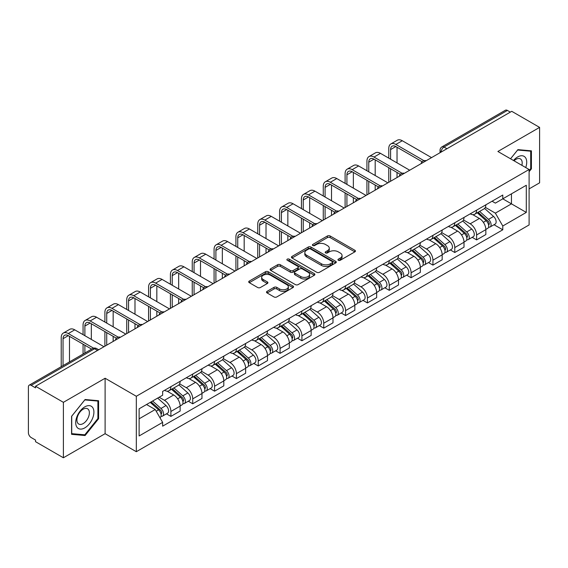 <?xml version="1.0" encoding="UTF-8"?>
<svg xmlns="http://www.w3.org/2000/svg" width="568" height="568" viewBox="0 0 568 568"><rect width="100%" height="100%" fill="white"/><g stroke="black" fill="none" stroke-linecap="round" stroke-linejoin="round"><path stroke-width="0.85" d="M338.351 260.279A1.363 0.788 0 0 0 340.275 260.279L354.872 251.851A1.945 1.122 0 0 0 355.44 251.056A1.945 1.122 0 0 0 354.872 250.268L330.143 235.99A1.945 1.122 0 0 0 327.395 235.99L312.798 244.417A1.363 0.788 0 0 0 312.4 244.971A1.363 0.788 0 0 0 312.798 245.525A1.363 0.788 0 0 0 314.722 245.525L316.61 244.432A6.22 3.593 0 0 1 325.4 244.432L327.459 245.624A6.22 3.593 0 0 1 329.284 248.166A6.22 3.593 0 0 1 327.459 250.701L325.57 251.794A1.363 0.788 0 0 0 325.173 252.348A1.363 0.788 0 0 0 325.57 252.902A1.363 0.788 0 0 0 327.495 252.902L329.383 251.816A6.22 3.593 0 0 1 338.18 251.816L340.239 253.001A6.22 3.593 0 0 1 342.064 255.543A6.22 3.593 0 0 1 340.239 258.078L338.351 259.171A1.363 0.788 0 0 0 337.953 259.725A1.363 0.788 0 0 0 338.351 260.279L338.351 259.171M267.074 291.356A1.945 1.122 0 0 0 266.506 292.151A1.945 1.122 0 0 0 267.074 292.946L274.017 296.95A1.945 1.122 0 0 0 276.765 296.95L292.974 287.585A1.945 1.122 0 0 0 293.542 286.797A1.945 1.122 0 0 0 292.974 286.002L268.245 271.724A1.945 1.122 0 0 0 265.497 271.724L249.281 281.082A1.945 1.122 0 0 0 248.713 281.877A1.945 1.122 0 0 0 249.281 282.672L257.666 287.507A1.945 1.122 0 0 0 260.414 287.507L267.351 283.503A1.945 1.122 0 0 0 267.918 282.708A1.945 1.122 0 0 0 267.351 281.92L263.197 279.52A5.197 3.003 0 0 1 261.671 277.397A5.197 3.003 0 0 1 264.88 274.621A5.197 3.003 0 0 1 270.546 275.274L286.826 284.674A5.197 3.003 0 0 1 288.352 286.797A5.197 3.003 0 0 1 285.143 289.566A5.197 3.003 0 0 1 279.477 288.92L276.765 287.351A1.945 1.122 0 0 0 274.017 287.351L267.074 291.356L267.074 292.946M136.32 396.272L105.108 378.245L63.396 402.329L35.535 386.247L511.747 111.314L539.6 127.395L497.887 151.478L529.099 169.498L136.32 396.272L136.32 451.709L529.099 224.942L529.099 169.498M316.745 272.278A1.945 1.122 0 0 0 319.493 272.278L335.709 262.92A1.945 1.122 0 0 0 336.277 262.125A1.945 1.122 0 0 0 335.709 261.33L310.973 247.052A1.945 1.122 0 0 0 308.225 247.052L292.016 256.416A1.945 1.122 0 0 0 291.441 257.205A1.945 1.122 0 0 0 292.016 258L316.745 272.278M287.82 260.577A1.363 0.788 0 0 1 289.197 260.769L289.197 259.15L314.338 273.669A1.945 1.122 0 0 1 314.906 274.458A1.945 1.122 0 0 1 314.338 275.253L298.129 284.611A1.945 1.122 0 0 1 295.381 284.611L270.645 270.332L270.645 268.749A1.945 1.122 0 0 0 270.077 269.544A1.945 1.122 0 0 0 270.645 270.332M270.645 268.749L277.589 264.745A1.945 1.122 0 0 1 280.336 264.745L290.362 270.531A1.945 1.122 0 0 0 293.109 270.531L297.717 267.876A1.945 1.122 0 0 0 298.285 267.081A1.945 1.122 0 0 0 297.717 266.293L287.273 260.258A1.363 0.788 0 0 1 286.875 259.704A1.363 0.788 0 0 1 287.713 258.98A1.363 0.788 0 0 1 289.197 259.15M63.396 402.329L63.396 457.772L35.535 441.691L35.535 440.072L31.197 437.566A3.962 2.286 -120 0 1 28.4 432.717L28.4 386.978A3.962 2.286 -120 0 1 29.216 385.161L92.627 348.553A3.962 2.286 60 0 1 94.608 348.752L31.197 385.36A3.962 2.286 -120 0 0 29.216 385.161M529.099 188.895L539.6 182.839L539.6 127.395M63.396 457.772L105.108 433.689L136.32 451.709M35.535 386.247L35.535 387.866L31.197 385.36M446.938 148.731L443.998 147.034A3.962 2.286 60 0 0 442.018 146.835L505.428 110.227A3.962 2.286 60 0 1 507.401 110.426L443.998 147.034A3.962 2.286 120 0 0 441.194 151.883L441.194 152.047M510.348 112.123L507.401 110.426M476.609 210.153A9.109 5.254 60 0 1 474.727 214.242L483.964 208.903A9.109 5.254 -120 0 0 485.846 204.821M463.495 219.958L470.169 223.806A9.109 5.254 60 0 1 476.609 234.96L485.846 229.628A9.109 5.254 -120 0 0 479.406 218.474L472.796 214.661M485.846 229.628L485.846 234.556L476.609 239.895L472.178 237.332M474.727 214.242A9.109 5.254 60 0 1 470.24 213.831M476.609 234.96L476.609 239.895M454.776 222.762A9.109 5.254 60 0 1 452.888 226.845L462.125 221.513A9.109 5.254 -120 0 0 464.013 217.423M450.346 249.941L454.776 252.497L464.013 247.165L464.013 242.238A9.109 5.254 -120 0 0 457.574 231.084L450.964 227.264M452.888 226.845A9.109 5.254 60 0 1 448.408 226.433M441.663 232.568L448.337 236.416A9.109 5.254 60 0 1 454.776 247.57L454.776 252.497M432.937 235.365A9.109 5.254 60 0 1 431.048 239.455L440.292 234.123A9.109 5.254 -120 0 0 442.174 230.033M428.506 262.551L432.937 265.107L442.174 259.775L442.174 254.84A9.109 5.254 -120 0 0 435.734 243.693L429.124 239.874M431.048 239.455A9.109 5.254 60 0 1 426.568 239.043M419.823 245.17L426.497 249.025A9.109 5.254 60 0 1 432.937 260.179L432.937 265.107M411.097 247.975A9.109 5.254 60 0 1 409.216 252.064L418.453 246.725A9.109 5.254 -120 0 0 420.341 242.642M406.674 275.153L411.097 277.716L420.341 272.377L420.341 267.45A9.109 5.254 -120 0 0 413.902 256.296L407.284 252.483M409.216 252.064A9.109 5.254 60 0 1 404.728 251.652M397.99 257.78L404.665 261.628A9.109 5.254 60 0 1 411.097 272.782L411.097 277.716M389.265 260.584A9.109 5.254 60 0 1 387.376 264.667L396.613 259.335A9.109 5.254 -120 0 0 398.502 255.245M384.834 287.763L389.265 290.319L398.502 284.987L398.502 280.059A9.109 5.254 -120 0 0 392.062 268.905L385.452 265.086M387.376 264.667A9.109 5.254 60 0 1 382.896 264.255M376.151 270.389L382.825 274.238A9.109 5.254 60 0 1 389.265 285.392L389.265 290.319M367.425 273.187A9.109 5.254 60 0 1 365.543 277.276L374.781 271.944A9.109 5.254 -120 0 0 376.662 267.855M362.995 300.373L367.425 302.929L376.662 297.596L376.662 292.662A9.109 5.254 -120 0 0 370.23 281.515L363.612 277.695M365.543 277.276A9.109 5.254 60 0 1 361.056 276.864M354.318 282.992L360.985 286.847A9.109 5.254 60 0 1 367.425 298.001L367.425 302.929M345.592 285.796A9.109 5.254 60 0 1 343.704 289.886L352.941 284.547A9.109 5.254 -120 0 0 354.83 280.464M341.162 312.975L345.592 315.538L354.83 310.199L354.83 305.272A9.109 5.254 -120 0 0 348.39 294.118L341.78 290.305M343.704 289.886A9.109 5.254 60 0 1 339.224 289.474M332.479 295.601L339.153 299.45A9.109 5.254 60 0 1 345.592 310.604L345.592 315.538M323.753 298.406A9.109 5.254 60 0 1 321.864 302.488L331.108 297.156A9.109 5.254 -120 0 0 332.99 293.067M319.322 325.585L323.753 328.141L332.99 322.809L332.99 317.881A9.109 5.254 -120 0 0 326.55 306.727L319.94 302.907M321.864 302.488A9.109 5.254 60 0 1 317.384 302.077M310.639 308.211L317.313 312.059A9.109 5.254 60 0 1 323.753 323.213L323.753 328.141M301.913 311.008A9.109 5.254 60 0 1 300.032 315.098L309.269 309.766A9.109 5.254 -120 0 0 311.157 305.676M297.49 338.194L301.92 340.75L311.157 335.418L311.157 330.484A9.109 5.254 -120 0 0 304.718 319.337L298.101 315.517M300.032 315.098A9.109 5.254 60 0 1 295.552 314.686M288.807 320.813L295.481 324.669A9.109 5.254 60 0 1 301.92 335.823L301.92 340.75M280.081 323.618A9.109 5.254 60 0 1 278.192 327.708L287.436 322.368A9.109 5.254 -120 0 0 289.318 318.286M275.65 350.797L280.081 353.36L289.318 348.021L289.318 343.093A9.109 5.254 -120 0 0 282.878 331.939L276.268 328.126M278.192 327.708A9.109 5.254 60 0 1 273.712 327.296M266.967 333.423L273.641 337.271A9.109 5.254 60 0 1 280.081 348.425L280.081 353.36M258.241 336.228A9.109 5.254 60 0 1 256.36 340.31L265.597 334.978A9.109 5.254 -120 0 0 267.485 330.888M253.818 363.406L258.241 365.962L267.485 360.63L267.485 355.703A9.109 5.254 -120 0 0 261.046 344.549L254.429 340.729M256.36 340.31A9.109 5.254 60 0 1 251.872 339.898M245.135 346.033L251.801 349.881A9.109 5.254 60 0 1 258.241 361.035L258.241 365.962M236.409 348.83A9.109 5.254 60 0 1 234.52 352.92L243.757 347.588A9.109 5.254 -120 0 0 245.646 343.498M231.978 376.016L236.409 378.572L245.646 373.24L245.646 368.305A9.109 5.254 -120 0 0 239.206 357.158L232.596 353.339M234.52 352.92A9.109 5.254 60 0 1 230.04 352.508M223.295 358.635L229.969 362.49A9.109 5.254 60 0 1 236.409 373.645L236.409 378.572M214.569 361.44A9.109 5.254 60 0 1 212.688 365.529L221.925 360.19A9.109 5.254 -120 0 0 223.806 356.108M210.139 388.618L214.569 391.182L223.806 385.842L223.806 380.915A9.109 5.254 -120 0 0 217.374 369.761L210.756 365.948M212.688 365.529A9.109 5.254 60 0 1 208.2 365.118M201.462 371.245L208.129 375.093A9.109 5.254 60 0 1 214.569 386.247L214.569 391.182M192.737 374.049A9.109 5.254 60 0 1 190.848 378.132L200.085 372.8A9.109 5.254 -120 0 0 201.974 368.71M188.306 401.228L192.737 403.784L201.974 398.452L201.974 393.525A9.109 5.254 -120 0 0 195.534 382.37L188.924 378.551M190.848 378.132A9.109 5.254 60 0 1 186.368 377.72M179.623 383.854L186.297 387.703A9.109 5.254 60 0 1 192.737 398.857L192.737 403.784M170.897 386.652A9.109 5.254 60 0 1 169.008 390.741L178.253 385.409A9.109 5.254 -120 0 0 180.134 381.32M166.467 413.838L170.897 416.394L180.134 411.062L180.134 406.127A9.109 5.254 -120 0 0 173.694 394.98L167.084 391.16M169.008 390.741A9.109 5.254 60 0 1 164.528 390.33M159.139 397.238L164.457 400.312A9.109 5.254 60 0 1 170.897 411.466L170.897 416.394M492.08 201.221L495.367 203.124L526.302 185.26L511.463 193.83L511.463 203.848L495.367 213.142L485.335 207.348M139.124 418.815L155.22 409.521L162.64 422.372L139.124 435.954L139.124 408.797L162.64 395.221L162.64 391.423L502.786 195.037L502.786 198.835L526.302 212.418L502.786 225.993L495.367 213.142M526.302 185.26L526.302 212.418M162.64 422.372L162.64 426.17L502.786 229.791L502.786 225.993M529.099 171.721L531.414 168.852L531.414 150.839L517.902 149.632L510.547 158.784L517.625 150.03L530.711 151.202L530.711 168.653L529.099 170.656M105.108 378.245L105.108 433.689M71.582 434.328L85.093 435.535L98.598 418.73L98.598 400.724L85.093 399.517L71.582 416.316L71.582 434.328M155.22 409.521L146.544 404.515M494.018 224.729L502.786 229.791M530.711 168.447L531.414 168.852M83.666 434.712L85.093 435.535M97.902 418.325L98.598 418.73M338.897 260.471L340.239 259.697A6.22 3.593 0 0 0 342.064 257.155L342.064 255.543M329.284 248.166L329.284 249.778A6.22 3.593 0 0 1 327.459 252.32L326.117 253.094M354.844 251.865L330.143 237.601A1.945 1.122 0 0 0 327.395 237.601L313.337 245.717M335.681 262.934L310.973 248.67A1.945 1.122 0 0 0 308.225 248.67L292.037 258.014L292.016 256.416M332.273 262.679A1.363 0.788 0 0 0 332.671 262.125A1.363 0.788 0 0 0 332.273 261.571L310.561 249.032A1.363 0.788 0 0 0 308.637 249.032L306.649 250.19A6.22 3.593 0 0 0 304.824 252.724A6.22 3.593 0 0 0 306.649 255.266L321.488 263.829A6.22 3.593 0 0 0 330.278 263.829L332.273 262.679L332.273 264.298A1.363 0.788 0 0 0 332.671 263.744L332.671 262.125M304.824 252.724L304.824 254.343A6.22 3.593 0 0 0 306.649 256.878L306.649 255.266M332.273 264.298L330.278 265.448A6.22 3.593 0 0 1 321.488 265.448L306.649 256.878M270.673 270.347L277.589 266.356L277.589 264.745M298.285 267.081L298.285 268.7A1.945 1.122 0 0 1 297.717 269.495L293.109 272.15A1.945 1.122 0 0 1 290.362 272.15L280.336 266.356A1.945 1.122 0 0 0 277.589 266.356M289.197 260.769L314.317 275.267M300.77 276.545A5.197 3.003 0 0 0 306.436 277.191A5.197 3.003 0 0 0 309.645 274.422A5.197 3.003 0 0 0 308.126 272.299L302.389 268.983A1.945 1.122 0 0 0 299.641 268.983L295.033 271.646A1.945 1.122 0 0 0 294.465 272.434A1.945 1.122 0 0 0 295.033 273.229L300.77 276.545L300.77 278.157A5.197 3.003 0 0 0 306.436 278.81A5.197 3.003 0 0 0 309.645 276.034L309.645 274.422M294.465 272.434L294.465 274.053A1.945 1.122 0 0 0 295.033 274.848L295.033 273.229M300.77 278.157L295.033 274.848M288.352 286.797L288.352 288.409A5.197 3.003 0 0 1 285.143 291.185A5.197 3.003 0 0 1 279.477 290.532L276.765 288.97A1.945 1.122 0 0 0 274.017 288.97L267.102 292.96M261.671 277.397L261.671 279.009A5.197 3.003 0 0 0 263.197 281.132L263.197 279.52M267.322 283.517L263.197 281.132M292.946 287.607L268.245 273.343A1.945 1.122 0 0 0 265.497 273.343L249.309 282.686M477.241 212.787L486.137 220.725A4.949 2.854 60 0 1 487.692 228.379L485.846 229.444M477.475 212.993L481.664 215.414M478.142 212.269L488.04 221.101A2.378 1.37 60 0 1 488.785 224.779A2.378 1.37 60 0 1 488.572 224.864M479.619 211.41L488.515 219.354A4.949 2.854 60 0 1 490.07 227.001A4.949 2.854 60 0 1 488.579 227.164M484.582 208.435L493.556 216.444A4.949 2.854 60 0 1 495.111 224.097L490.07 227.001M390.592 159.196L390.592 149.583A7.427 4.288 60 0 1 392.133 146.182A7.427 4.288 60 0 1 395.839 146.551L422.123 161.724M431.538 157.62L402.279 140.729A9.997 5.772 -120 0 0 397.28 140.239L390.841 143.952A9.997 5.772 -120 0 0 388.775 148.532L388.775 158.145M423.934 160.666L395.839 144.449A9.997 5.772 -120 0 0 390.841 143.952M388.775 167.681L388.775 182.314M390.592 181.263L390.592 168.731M397.032 177.543L397.032 172.452M397.032 162.917L397.032 147.24M455.408 225.397L464.305 233.334A4.949 2.854 60 0 1 465.859 240.988L464.013 242.053M455.642 225.602L459.831 228.024M456.303 224.878L466.2 233.711A2.378 1.37 60 0 1 466.953 237.381A2.378 1.37 60 0 1 466.733 237.467M457.787 224.019L466.683 231.957A4.949 2.854 60 0 1 468.238 239.611A4.949 2.854 60 0 1 466.74 239.774M462.742 221.037L471.724 229.053A4.949 2.854 60 0 1 473.272 236.7L468.238 239.611M433.569 237.999L442.465 245.937A4.949 2.854 60 0 1 444.02 253.591L442.174 254.656M433.803 238.212L437.992 240.626M434.463 237.481L444.368 246.32A2.378 1.37 60 0 1 445.113 249.991A2.378 1.37 60 0 1 444.893 250.076M435.947 236.629L444.843 244.567A4.949 2.854 60 0 1 446.398 252.22A4.949 2.854 60 0 1 444.907 252.377M440.91 233.647L449.884 241.656A4.949 2.854 60 0 1 451.439 249.309L446.398 252.22M525.734 167.56A12.865 7.427 120 0 0 525.506 157.677A12.865 7.427 120 0 0 513.5 160.495M521.885 165.338A8.811 5.084 120 0 0 521.36 159.814A8.811 5.084 120 0 0 520.373 158.898A8.811 5.084 120 0 0 514.033 160.801M529.845 150.697L530.711 151.202M92.691 407.561A12.865 7.427 120 0 0 80.258 410.891A12.865 7.427 120 0 0 76.928 427.164A12.865 7.427 120 0 0 89.361 423.834A12.865 7.427 120 0 0 92.691 407.561M88.551 409.698A8.811 5.084 120 0 0 87.557 408.775A8.811 5.084 120 0 0 79.364 412.886A8.811 5.084 120 0 0 77.759 423.117A8.811 5.084 120 0 0 78.753 424.033A8.811 5.084 120 0 0 86.947 419.922A8.811 5.084 120 0 0 88.551 409.698M84.809 434.811L71.724 433.647L71.724 416.195L84.809 399.915L97.902 401.079L97.902 418.531L84.809 434.811M97.029 400.582L97.902 401.079M368.76 171.806L368.76 162.185A7.427 4.288 60 0 1 370.293 158.791A7.427 4.288 60 0 1 374.007 159.154L400.291 174.333M409.698 170.23L380.446 153.339A9.997 5.772 -120 0 0 375.448 152.842L369.008 156.562A9.997 5.772 -120 0 0 366.935 161.134L366.935 170.755M402.094 173.275L374.007 157.059A9.997 5.772 -120 0 0 369.008 156.562M366.935 180.29L366.935 194.916M368.76 193.865L368.76 181.341M375.192 190.152L375.192 185.061M375.192 175.519L375.192 159.842M346.92 184.408L346.92 174.795A7.427 4.288 60 0 1 348.461 171.394A7.427 4.288 60 0 1 352.167 171.763L378.451 186.936M387.866 182.839L358.607 165.948A9.997 5.772 -120 0 0 353.608 165.451L347.169 169.165A9.997 5.772 -120 0 0 345.103 173.744L345.103 183.365M380.262 185.878L352.167 169.662A9.997 5.772 -120 0 0 347.169 169.165M345.103 192.9L345.103 207.526M346.92 206.475L346.92 193.951M353.36 202.755L353.36 197.664M353.36 188.129L353.36 172.452M411.729 250.609L420.632 258.546A4.949 2.854 60 0 1 422.18 266.2L420.334 267.265M411.97 250.815L416.152 253.236M412.631 250.09L422.528 258.923A2.378 1.37 60 0 1 423.274 262.601A2.378 1.37 60 0 1 423.061 262.686M414.115 249.231L423.011 257.176A4.949 2.854 60 0 1 424.566 264.823A4.949 2.854 60 0 1 423.068 264.986M419.07 246.256L428.052 254.265A4.949 2.854 60 0 1 429.6 261.919L424.566 264.823M389.896 263.218L398.793 271.156A4.949 2.854 60 0 1 400.348 278.81L398.502 279.875M390.131 263.424L394.32 265.845M390.791 262.7L400.696 271.532A2.378 1.37 60 0 1 401.441 275.203A2.378 1.37 60 0 1 401.221 275.288M392.275 261.841L401.171 269.779A4.949 2.854 60 0 1 402.726 277.433A4.949 2.854 60 0 1 401.228 277.596M397.238 258.859L406.212 266.875A4.949 2.854 60 0 1 407.767 274.521L402.726 277.433M368.057 275.821L376.953 283.759A4.949 2.854 60 0 1 378.508 291.412L376.662 292.477M368.291 276.034L372.48 278.448M368.959 275.303L378.856 284.142A2.378 1.37 60 0 1 379.601 287.813A2.378 1.37 60 0 1 379.389 287.898M370.435 274.45L379.339 282.388A4.949 2.854 60 0 1 380.887 290.042A4.949 2.854 60 0 1 379.396 290.198M375.398 271.469L384.373 279.477A4.949 2.854 60 0 1 385.928 287.131L380.887 290.042M325.081 197.018L325.081 187.404A7.427 4.288 60 0 1 326.621 184.004A7.427 4.288 60 0 1 330.335 184.373L356.619 199.546M366.026 195.442L336.774 178.551A9.997 5.772 -120 0 0 331.776 178.061L325.336 181.774A9.997 5.772 -120 0 0 323.263 186.354L323.263 195.967M358.422 198.488L330.335 182.271A9.997 5.772 -120 0 0 325.336 181.774M323.263 205.502L323.263 220.136M325.081 219.085L325.081 206.553M331.52 215.364L331.52 210.274M331.52 200.738L331.52 185.061M303.248 209.627L303.248 200.007A7.427 4.288 60 0 1 304.782 196.613A7.427 4.288 60 0 1 308.495 196.975L334.779 212.155M344.194 208.051L314.935 191.16A9.997 5.772 -120 0 0 309.936 190.663L303.497 194.384A9.997 5.772 -120 0 0 301.43 198.956L301.43 208.577M336.59 211.097L308.495 194.881A9.997 5.772 -120 0 0 303.497 194.384M301.43 218.112L301.43 232.738M303.248 231.687L303.248 219.163M309.688 227.974L309.688 222.883M309.688 213.341L309.688 197.664M281.409 222.23L281.409 212.617A7.427 4.288 60 0 1 282.949 209.216A7.427 4.288 60 0 1 286.662 209.585L312.94 224.758M322.354 220.661L293.095 203.77A9.997 5.772 -120 0 0 288.097 203.273L281.664 206.986A9.997 5.772 -120 0 0 279.591 211.566L279.591 221.186M314.75 223.7L286.662 207.483A9.997 5.772 -120 0 0 281.664 206.986M279.591 230.722L279.591 245.348M281.409 244.297L281.409 231.772M287.848 240.576L287.848 235.486M287.848 225.95L287.848 210.274M346.224 288.43L355.121 296.368A4.949 2.854 60 0 1 356.676 304.022L354.83 305.087M346.459 288.636L350.648 291.057M347.119 287.912L357.024 296.744A2.378 1.37 60 0 1 357.769 300.422A2.378 1.37 60 0 1 357.549 300.507M348.603 287.053L357.499 294.998A4.949 2.854 60 0 1 359.054 302.645A4.949 2.854 60 0 1 357.556 302.808M353.566 284.078L362.54 292.087A4.949 2.854 60 0 1 364.095 299.741L359.054 302.645M259.576 234.84L259.576 225.226A7.427 4.288 60 0 1 261.11 221.825A7.427 4.288 60 0 1 264.823 222.194L291.107 237.367M300.515 233.263L271.263 216.373A9.997 5.772 -120 0 0 266.264 215.883L259.825 219.596A9.997 5.772 -120 0 0 257.751 224.175L257.751 233.789M292.911 236.309L264.823 220.093A9.997 5.772 -120 0 0 259.825 219.596M257.751 243.324L257.751 257.957M259.576 256.906L259.576 244.375M266.016 253.186L266.016 248.095M266.016 238.56L266.016 222.883M324.385 301.04L333.281 308.978A4.949 2.854 60 0 1 334.836 316.632L332.99 317.697M324.619 301.246L328.808 303.667M325.279 300.522L335.184 309.354A2.378 1.37 60 0 1 335.929 313.025A2.378 1.37 60 0 1 335.716 313.11M326.763 299.663L335.66 307.6A4.949 2.854 60 0 1 337.214 315.254A4.949 2.854 60 0 1 335.724 315.417M331.726 296.681L340.701 304.696A4.949 2.854 60 0 1 342.255 312.343L337.214 315.254M237.736 247.449L237.736 237.829A7.427 4.288 60 0 1 239.277 234.435A7.427 4.288 60 0 1 242.983 234.797L269.267 249.977M278.682 245.873L249.423 228.982A9.997 5.772 -120 0 0 244.425 228.485L237.985 232.206A9.997 5.772 -120 0 0 235.919 236.778L235.919 246.398M271.078 248.919L242.983 232.702A9.997 5.772 -120 0 0 237.985 232.206M235.919 255.934L235.919 270.56M237.736 269.509L237.736 256.984M244.176 265.796L244.176 260.705M244.176 251.162L244.176 235.486M302.545 313.642L311.449 321.58A4.949 2.854 60 0 1 313.003 329.234L311.15 330.299M302.787 313.856L306.976 316.269M303.447 313.124L313.344 321.964A2.378 1.37 60 0 1 314.09 325.634A2.378 1.37 60 0 1 313.877 325.72M304.931 312.272L313.827 320.21A4.949 2.854 60 0 1 315.382 327.864A4.949 2.854 60 0 1 313.884 328.02M309.887 309.29L318.868 317.299A4.949 2.854 60 0 1 320.416 324.953L315.382 327.864M215.904 260.052L215.904 250.438A7.427 4.288 60 0 1 217.438 247.037A7.427 4.288 60 0 1 221.151 247.407L247.435 262.579M256.842 258.483L227.59 241.592A9.997 5.772 -120 0 0 222.592 241.095L216.152 244.808A9.997 5.772 -120 0 0 214.079 249.387L214.079 259.008M249.238 261.521L221.151 245.305A9.997 5.772 -120 0 0 216.152 244.808M214.079 268.543L214.079 283.169M215.904 282.118L215.904 269.594M222.336 278.398L222.336 273.307M222.336 263.772L222.336 248.095M280.713 326.252L289.609 334.19A4.949 2.854 60 0 1 291.164 341.844L289.318 342.909M280.947 326.458L285.136 328.879M281.607 325.734L291.512 334.566A2.378 1.37 60 0 1 292.257 338.244A2.378 1.37 60 0 1 292.037 338.329M283.091 324.875L291.988 332.82A4.949 2.854 60 0 1 293.542 340.466A4.949 2.854 60 0 1 292.051 340.63M288.054 321.9L297.029 329.909A4.949 2.854 60 0 1 298.583 337.562L293.542 340.466M194.064 272.661L194.064 263.048A7.427 4.288 60 0 1 195.605 259.647A7.427 4.288 60 0 1 199.311 260.016L225.595 275.189M235.01 271.085L205.751 254.194A9.997 5.772 -120 0 0 200.752 253.704L194.313 257.418A9.997 5.772 -120 0 0 192.247 261.997L192.247 271.611M227.406 274.131L199.311 257.915A9.997 5.772 -120 0 0 194.313 257.418M192.247 281.146L192.247 295.779M194.064 294.728L194.064 282.197M200.504 291.008L200.504 285.917M200.504 276.382L200.504 260.705M258.873 338.862L267.776 346.799A4.949 2.854 60 0 1 269.324 354.453L267.478 355.518M259.114 339.068L263.296 341.489M259.775 338.343L269.672 347.176A2.378 1.37 60 0 1 270.418 350.846A2.378 1.37 60 0 1 270.205 350.932M261.252 337.484L270.155 345.422A4.949 2.854 60 0 1 271.71 353.076A4.949 2.854 60 0 1 270.212 353.239M266.214 334.502L275.189 342.518A4.949 2.854 60 0 1 276.744 350.165L271.71 353.076M172.225 285.271L172.225 275.65A7.427 4.288 60 0 1 173.765 272.257A7.427 4.288 60 0 1 177.479 272.619L203.763 287.798M213.17 283.695L183.918 266.804A9.997 5.772 -120 0 0 178.92 266.307L172.48 270.027A9.997 5.772 -120 0 0 170.407 274.6L170.407 284.22M205.566 286.741L177.479 270.524A9.997 5.772 -120 0 0 172.48 270.027M170.407 293.755L170.407 308.381M172.225 307.331L172.225 294.806M178.664 303.617L178.664 298.527M178.664 288.984L178.664 273.307M237.041 351.464L245.937 359.402A4.949 2.854 60 0 1 247.492 367.056L245.646 368.121M237.275 351.677L241.464 354.091M237.935 350.946L247.84 359.785A2.378 1.37 60 0 1 248.585 363.456A2.378 1.37 60 0 1 248.365 363.541M239.419 350.094L248.315 358.032A4.949 2.854 60 0 1 249.87 365.685A4.949 2.854 60 0 1 248.372 365.842M244.382 347.112L253.356 355.121A4.949 2.854 60 0 1 254.911 362.774L249.87 365.685M150.392 297.873L150.392 288.26A7.427 4.288 60 0 1 151.926 284.859A7.427 4.288 60 0 1 155.639 285.228L181.923 300.401M191.338 296.304L162.079 279.413A9.997 5.772 -120 0 0 157.08 278.916L150.641 282.63A9.997 5.772 -120 0 0 148.575 287.209L148.575 296.83M183.734 299.343L155.639 283.127A9.997 5.772 -120 0 0 150.641 282.63M148.575 306.365L148.575 320.991M150.392 319.94L150.392 307.416M156.832 316.22L156.832 311.129M156.832 301.594L156.832 285.917M215.201 364.074L224.097 372.012A4.949 2.854 60 0 1 225.652 379.665L223.806 380.73M215.435 364.28L219.624 366.701M216.103 363.555L226 372.388A2.378 1.37 60 0 1 226.746 376.066A2.378 1.37 60 0 1 226.533 376.151M217.579 362.696L226.483 370.641A4.949 2.854 60 0 1 228.031 378.288A4.949 2.854 60 0 1 226.54 378.451M222.542 359.721L231.517 367.73A4.949 2.854 60 0 1 233.072 375.384L228.031 378.288M128.553 310.483L128.553 300.87A7.427 4.288 60 0 1 130.093 297.469A7.427 4.288 60 0 1 133.807 297.838L160.084 313.011M169.498 308.907L140.239 292.016A9.997 5.772 -120 0 0 135.241 291.526L128.808 295.239A9.997 5.772 -120 0 0 126.735 299.819L126.735 309.432M161.894 311.953L133.807 295.736A9.997 5.772 -120 0 0 128.808 295.239M126.735 318.967L126.735 333.601M128.553 332.55L128.553 320.018M134.992 328.829L134.992 323.739M134.992 314.203L134.992 298.527M193.369 376.683L202.265 384.621A4.949 2.854 60 0 1 203.82 392.275L201.974 393.34M193.603 376.889L197.792 379.31M194.263 376.165L204.168 384.998A2.378 1.37 60 0 1 204.913 388.668A2.378 1.37 60 0 1 204.693 388.753M195.747 375.306L204.643 383.244A4.949 2.854 60 0 1 206.198 390.898A4.949 2.854 60 0 1 204.7 391.061M200.71 372.324L209.684 380.34A4.949 2.854 60 0 1 211.239 387.987L206.198 390.898M106.72 323.093L106.72 313.472A7.427 4.288 60 0 1 108.254 310.078A7.427 4.288 60 0 1 111.967 310.44L138.251 325.62M147.659 321.516L118.407 304.625A9.997 5.772 -120 0 0 113.408 304.128L106.969 307.849A9.997 5.772 -120 0 0 104.895 312.421L104.895 322.042M140.055 324.562L111.967 308.346A9.997 5.772 -120 0 0 106.969 307.849M104.895 331.577L104.895 346.203M106.72 345.152L106.72 332.628M113.16 341.439L113.16 336.348M113.16 326.806L113.16 311.129M171.529 389.286L180.425 397.224A4.949 2.854 60 0 1 181.98 404.877L180.134 405.942M171.763 389.499L175.952 391.913M172.423 388.768L182.328 397.607A2.378 1.37 60 0 1 183.073 401.278A2.378 1.37 60 0 1 182.861 401.363M173.907 387.916L182.804 395.853A4.949 2.854 60 0 1 184.359 403.507A4.949 2.854 60 0 1 182.868 403.663M178.87 384.934L187.845 392.942A4.949 2.854 60 0 1 189.4 400.596L184.359 403.507M84.88 335.695L84.88 326.082A7.427 4.288 60 0 1 86.421 322.681A7.427 4.288 60 0 1 90.127 323.05L116.412 338.223M125.826 334.126L96.567 317.235A9.997 5.772 -120 0 0 91.569 316.738L85.129 320.451A9.997 5.772 -120 0 0 83.063 325.031L83.063 334.651M118.222 337.165L90.127 320.948A9.997 5.772 -120 0 0 85.129 320.451M83.063 344.187L83.063 354.077M84.88 353.026L84.88 345.237M91.32 349.313L91.32 348.951M91.32 339.416L91.32 323.739M150.236 402.378L158.593 409.833A4.949 2.854 60 0 1 160.148 417.487L159.899 417.629M150.321 402.329L154.12 404.522M151.131 401.86L160.488 410.21A2.378 1.37 60 0 1 161.234 413.887A2.378 1.37 60 0 1 161.021 413.973M152.614 401.008L160.971 408.463A4.949 2.854 60 0 1 162.526 416.11A4.949 2.854 60 0 1 161.028 416.273M157.655 398.097L166.012 405.552A4.949 2.854 60 0 1 167.56 413.206L162.526 416.11M63.048 365.636L63.048 338.691A7.427 4.288 60 0 1 64.582 335.29A7.427 4.288 60 0 1 68.295 335.66L91.633 349.128M103.987 346.728L74.735 329.838A9.997 5.772 -120 0 0 69.736 329.348L63.297 333.061A9.997 5.772 -120 0 0 61.223 337.64L61.223 366.687M93.585 348.156L68.295 333.558A9.997 5.772 -120 0 0 63.297 333.061M69.481 361.915L69.481 336.348M441.336 151.961L441.194 151.883A3.962 2.286 0 0 1 440.037 150.264L440.037 152.714M192.737 398.857L201.974 393.525M214.569 386.247L223.806 380.915M236.409 373.645L245.646 368.305M258.241 361.035L267.485 355.703M280.081 348.425L289.318 343.093M301.92 335.823L311.157 330.484M323.753 323.213L332.99 317.881M345.592 310.604L354.83 305.272M367.425 298.001L376.662 292.662M389.265 285.392L398.502 280.059M411.097 272.782L420.341 267.45M432.937 260.179L442.174 254.84M454.776 247.57L464.013 242.238M170.897 411.466L180.134 406.127M164.457 400.312L173.694 394.98M186.297 387.703L195.534 382.37M208.129 375.093L217.374 369.761M229.969 362.49L239.206 357.158M251.801 349.881L261.046 344.549M273.641 337.271L282.878 331.939M295.481 324.669L304.718 319.337M317.313 312.059L326.55 306.727M339.153 299.45L348.39 294.118M360.985 286.847L370.23 281.515M382.825 274.238L392.062 268.905M404.665 261.628L413.902 256.296M426.497 249.025L435.734 243.693M448.337 236.416L457.574 231.084M470.169 223.806L479.406 218.474M425.83 160.914A3.962 2.286 120 0 0 424.083 161.923M403.997 173.524A3.962 2.286 120 0 0 402.25 174.532M382.157 186.126A3.962 2.286 120 0 0 380.411 187.142M360.325 198.736A3.962 2.286 120 0 0 358.571 199.744M338.485 211.346A3.962 2.286 120 0 0 336.739 212.354M316.646 223.948A3.962 2.286 120 0 0 314.899 224.964M294.813 236.558A3.962 2.286 120 0 0 293.067 237.566M272.974 249.167A3.962 2.286 120 0 0 271.227 250.176M251.141 261.77A3.962 2.286 120 0 0 249.395 262.785M229.302 274.379A3.962 2.286 120 0 0 227.555 275.388M207.469 286.989A3.962 2.286 120 0 0 205.715 287.997M185.629 299.592A3.962 2.286 120 0 0 183.883 300.607M163.79 312.201A3.962 2.286 120 0 0 162.043 313.209M141.957 324.811A3.962 2.286 120 0 0 140.211 325.819M120.118 337.413A3.962 2.286 120 0 0 118.371 338.429M97.547 350.449L94.608 348.752A3.962 2.286 120 0 1 96.588 348.553A3.962 3.962 0 0 0 92.627 348.553M340.239 259.697L340.239 258.078M325.57 252.902L325.57 251.794M327.459 252.32L327.459 250.701M312.798 245.525L312.798 244.417M327.395 237.601L327.395 235.99M330.143 237.601L330.143 235.99M354.872 251.851L354.872 250.268M308.225 248.67L308.225 247.052M310.973 248.67L310.973 247.052M335.709 262.92L335.709 261.33M321.488 265.448L321.488 263.829M330.278 265.448L330.278 263.829M280.336 266.356L280.336 264.745M290.362 272.15L290.362 270.531M293.109 272.15L293.109 270.531M297.717 269.495L297.717 267.876M314.338 275.253L314.338 273.669M274.017 288.97L274.017 287.351M276.765 288.97L276.765 287.351M279.477 290.532L279.477 288.92M267.351 283.503L267.351 281.92M249.281 282.672L249.281 281.082M265.497 273.343L265.497 271.724M268.245 273.343L268.245 271.724M292.974 287.585L292.974 286.002M486.137 220.725L483.368 222.329M489.275 223.685L488.388 224.204M493.556 216.444L488.515 219.354M395.839 144.449L402.279 140.729M390.592 149.583L395.839 146.551M464.305 233.334L461.528 234.932M467.443 236.295L466.548 236.813M471.724 229.053L466.683 231.957M442.465 245.937L439.689 247.541M445.603 248.905L444.716 249.416M449.884 241.656L444.843 244.567M374.007 157.059L380.446 153.339M368.76 162.185L374.007 159.154M352.167 169.662L358.607 165.948M346.92 174.795L352.167 171.763M420.632 258.546L417.856 260.151M423.771 261.507L422.876 262.026M428.052 254.265L423.011 257.176M398.793 271.156L396.017 272.754M401.931 274.117L401.036 274.635M406.212 266.875L401.171 269.779M376.953 283.759L374.184 285.363M380.099 286.726L379.204 287.238M384.373 279.477L379.339 282.388M330.335 182.271L336.774 178.551M325.081 187.404L330.335 184.373M308.495 194.881L314.935 191.16M303.248 200.007L308.495 196.975M286.662 207.483L293.095 203.77M281.409 212.617L286.662 209.585M355.121 296.368L352.345 297.973M358.259 299.329L357.364 299.847M362.54 292.087L357.499 294.998M264.823 220.093L271.263 216.373M259.576 225.226L264.823 222.194M333.281 308.978L330.512 310.575M336.419 311.938L335.532 312.457M340.701 304.696L335.66 307.6M242.983 232.702L249.423 228.982M237.736 237.829L242.983 234.797M311.449 321.58L308.672 323.185M314.587 324.548L313.692 325.059M318.868 317.299L313.827 320.21M221.151 245.305L227.59 241.592M215.904 250.438L221.151 247.407M289.609 334.19L286.833 335.794M292.747 337.151L291.86 337.669M297.029 329.909L291.988 332.82M199.311 257.915L205.751 254.194M194.064 263.048L199.311 260.016M267.776 346.799L265 348.397M270.915 349.76L270.02 350.279M275.189 342.518L270.155 345.422M177.479 270.524L183.918 266.804M172.225 275.65L177.479 272.619M245.937 359.402L243.161 361.007M249.075 362.37L248.18 362.881M253.356 355.121L248.315 358.032M155.639 283.127L162.079 279.413M150.392 288.26L155.639 285.228M224.097 372.012L221.328 373.616M227.236 374.972L226.348 375.491M231.517 367.73L226.483 370.641M133.807 295.736L140.239 292.016M128.553 300.87L133.807 297.838M202.265 384.621L199.489 386.219M205.403 387.582L204.508 388.1M209.684 380.34L204.643 383.244M111.967 308.346L118.407 304.625M106.72 313.472L111.967 310.44M180.425 397.224L177.656 398.828M183.563 400.191L182.676 400.703M187.845 392.942L182.804 395.853M90.127 320.948L96.567 317.235M84.88 326.082L90.127 323.05M158.593 409.833L156.2 411.218M161.731 412.794L160.836 413.312M166.012 405.552L160.971 408.463M68.295 333.558L74.735 329.838M63.048 338.691L68.295 335.66M426.17 160.723A3.962 3.962 0 0 0 421.087 163.655M404.331 173.325A3.962 3.962 0 0 0 399.254 176.257M382.498 185.935A3.962 3.962 0 0 0 377.415 188.867M360.659 198.544A3.962 3.962 0 0 0 355.575 201.477M338.819 211.147A3.962 3.962 0 0 0 333.743 214.079M316.987 223.756A3.962 3.962 0 0 0 311.903 226.689M295.147 236.366A3.962 3.962 0 0 0 290.07 239.298M273.314 248.969A3.962 3.962 0 0 0 268.231 251.901M251.475 261.578A3.962 3.962 0 0 0 246.398 264.51M229.635 274.188A3.962 3.962 0 0 0 224.559 277.12M207.803 286.79A3.962 3.962 0 0 0 202.719 289.723M185.963 299.4A3.962 3.962 0 0 0 180.887 302.332M164.131 312.01A3.962 3.962 0 0 0 159.047 314.942M142.291 324.612A3.962 3.962 0 0 0 137.215 327.544M120.459 337.222A3.962 3.962 0 0 0 115.375 340.154M98.711 349.774L96.588 348.553M442.018 146.835A3.962 3.962 0 0 0 440.037 150.264"/></g></svg>
